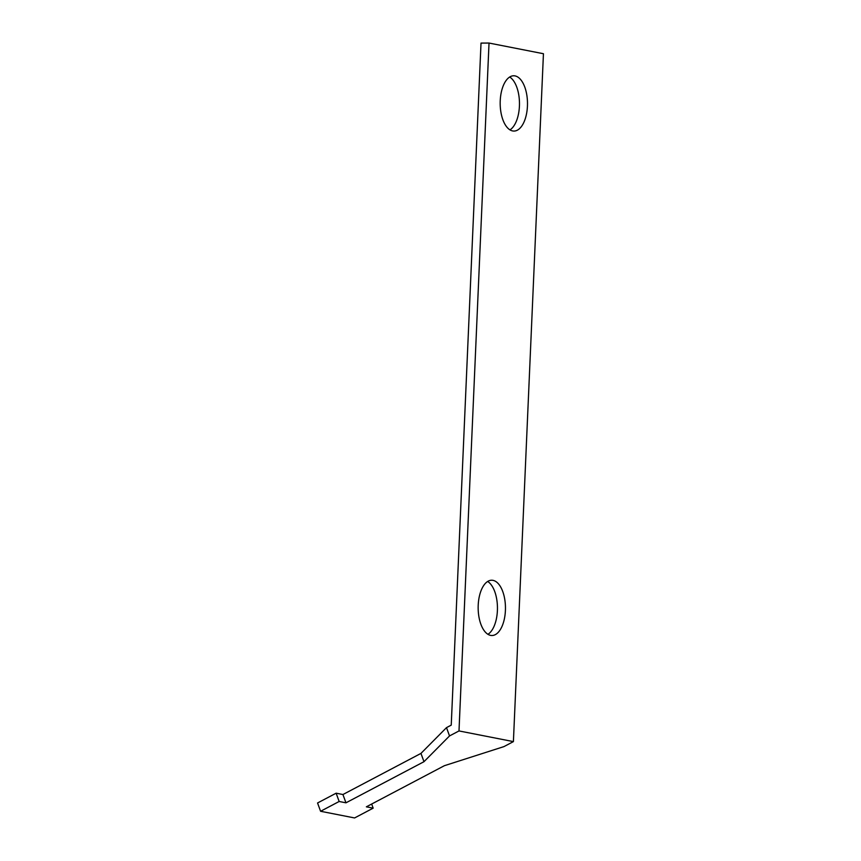 <?xml version="1.0" encoding="UTF-8"?>
<svg xmlns="http://www.w3.org/2000/svg" width="861" height="861" viewBox="0 0 861 861"><rect width="100%" height="100%" fill="white"/><g stroke="black" fill="none" stroke-linecap="round" stroke-linejoin="round"><path stroke-width="1.29" d="M459.505 719.247L458.999 730.935L449.528 735.929L423.989 761.694L345.961 802.818L339.159 801.483L336.134 793.196L342.936 794.531L420.964 753.397L446.504 727.631L451.239 725.134L481.019 43.093L489.026 43.05L459.505 719.247M489.026 43.05L543.442 53.726L513.404 741.612L458.999 730.935M478.21 605.197A27.649 13.658 -90.3 0 1 491.653 580.228A27.649 13.658 -90.3 0 1 505.407 610.535A27.649 13.658 -90.3 0 1 491.965 635.515A27.649 13.658 -90.3 0 1 478.21 605.197M500.23 100.748A27.649 13.658 -90.3 0 1 513.673 75.779A27.649 13.658 -90.3 0 1 527.438 106.086A27.649 13.658 -90.3 0 1 513.985 131.066A27.649 13.658 -90.3 0 1 500.23 100.748M339.159 801.483L320.583 811.277L354.592 817.95L373.168 808.156L366.366 806.822L444.384 765.698L503.943 746.605L513.404 741.612M487.95 634.32A27.649 13.658 89.7 0 0 497.4 610.578A27.649 13.658 89.7 0 0 487.649 581.466M509.97 129.871A27.649 13.658 89.7 0 0 519.42 106.129A27.649 13.658 89.7 0 0 509.68 77.016M320.583 811.277L317.558 802.979L336.134 793.196M345.961 802.818L342.936 794.531M423.989 761.694L420.964 753.397M449.528 735.929L446.504 727.631M373.168 808.156L371.661 804.034"/></g></svg>
